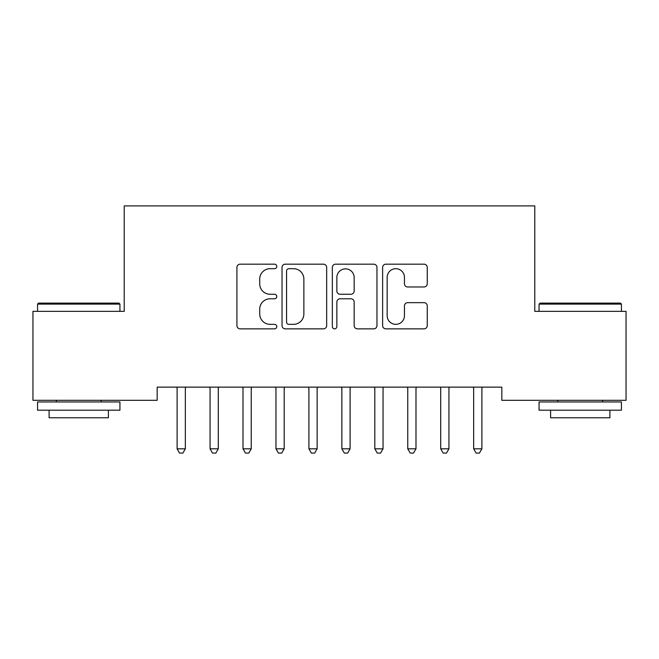 <?xml version="1.0" encoding="UTF-8"?>
<svg xmlns="http://www.w3.org/2000/svg" width="659" height="659" viewBox="0 0 659 659"><rect width="100%" height="100%" fill="white"/><g stroke="black" fill="none" stroke-linecap="round" stroke-linejoin="round"><path stroke-width="0.99" d="M276.78 266.442A2.265 2.265 0 0 0 274.515 264.177L240.156 264.177A3.237 3.237 0 0 0 236.919 267.406L236.919 325.628A3.237 3.237 0 0 0 240.156 328.857L274.515 328.857A2.265 2.265 0 0 0 276.78 326.592A2.265 2.265 0 0 0 274.515 324.335L270.066 324.335A10.346 10.346 0 0 1 259.72 313.981L259.72 309.129A10.346 10.346 0 0 1 270.066 298.782L274.515 298.782A2.265 2.265 0 0 0 276.78 296.517A2.265 2.265 0 0 0 274.515 294.252L270.066 294.252A10.346 10.346 0 0 1 259.72 283.905L259.72 279.054A10.346 10.346 0 0 1 270.066 268.699L274.515 268.699A2.265 2.265 0 0 0 276.78 266.442M424.025 286.978A3.237 3.237 0 0 0 427.254 283.741L427.254 267.406A3.237 3.237 0 0 0 424.025 264.177L385.861 264.177A3.237 3.237 0 0 0 382.624 267.406L382.624 325.628A3.237 3.237 0 0 0 385.861 328.857L424.025 328.857A3.237 3.237 0 0 0 427.254 325.628L427.254 305.9A3.237 3.237 0 0 0 424.025 302.662L407.69 302.662A3.237 3.237 0 0 0 404.453 305.9L404.453 315.677A8.649 8.649 0 0 1 395.804 324.335A8.649 8.649 0 0 1 387.154 315.677L387.154 277.357A8.649 8.649 0 0 1 395.804 268.699A8.649 8.649 0 0 1 404.453 277.357L404.453 283.741A3.237 3.237 0 0 0 407.69 286.978L424.025 286.978M501.829 387.13L157.172 387.13L157.172 400.31L32.95 400.31L32.95 311.345L124.222 311.345L124.222 205.905L534.779 205.905L534.779 311.345L626.05 311.345L626.05 400.31L501.829 400.31L501.829 387.13M326.666 267.406A3.237 3.237 0 0 0 323.437 264.177L285.273 264.177A3.237 3.237 0 0 0 282.036 267.406L282.036 325.628A3.237 3.237 0 0 0 285.273 328.857L323.437 328.857A3.237 3.237 0 0 0 326.666 325.628L326.666 267.406M335.563 264.177L373.727 264.177A3.237 3.237 0 0 1 376.964 267.406L376.964 325.628A3.237 3.237 0 0 1 373.727 328.857L357.392 328.857A3.237 3.237 0 0 1 354.163 325.628L354.163 302.011A3.237 3.237 0 0 0 350.926 298.782L340.093 298.782A3.237 3.237 0 0 0 336.856 302.011L336.856 326.592A2.265 2.265 0 0 1 334.591 328.857A2.265 2.265 0 0 1 332.334 326.592L332.334 267.406A3.237 3.237 0 0 1 335.563 264.177M288.831 268.699A2.265 2.265 0 0 0 286.566 270.964L286.566 322.07A2.265 2.265 0 0 0 288.831 324.335L293.519 324.335A10.346 10.346 0 0 0 303.865 313.981L303.865 279.054A10.346 10.346 0 0 0 293.519 268.699L288.831 268.699M354.163 277.513A8.649 8.649 0 0 0 345.514 268.864A8.649 8.649 0 0 0 336.856 277.513L336.856 291.023A3.237 3.237 0 0 0 340.093 294.252L350.926 294.252A3.237 3.237 0 0 0 354.163 291.023L354.163 277.513M176.867 387.616A3.295 3.295 -179.2 0 1 177.106 388.843A3.295 3.295 179.6 0 0 176.867 387.616L176.67 387.13M185.78 387.13L185.583 387.616A3.295 3.295 179.6 0 0 185.344 388.843L185.344 448.812L177.106 448.812L177.106 388.843M185.344 448.812L182.873 453.095L179.577 453.095L177.106 448.812M218.73 387.13L218.533 387.616A3.295 3.295 179.6 0 0 218.294 388.843L218.294 448.812L210.056 448.812L210.056 388.843A3.295 3.295 179.6 0 0 209.817 387.616L209.62 387.13M218.294 448.812L215.822 453.095L212.528 453.095L210.056 448.812M251.68 387.13L251.483 387.616A3.295 3.295 179.6 0 0 251.244 388.843L251.244 448.812L243.006 448.812L243.006 388.843A3.295 3.295 179.6 0 0 242.767 387.616L242.57 387.13M251.244 448.812L248.773 453.095L245.477 453.095L243.006 448.812M37.563 304.096L38.551 303.107L118.95 303.107L119.938 304.096L37.563 304.096L37.563 311.345M119.938 410.195L37.563 410.195L37.563 401.957L119.938 401.957L119.938 410.195M108.405 410.195L108.405 417.773L49.096 417.773L49.096 410.195M539.062 304.096L540.051 303.107L620.448 303.107L621.437 304.096L539.062 304.096L539.062 311.345M621.437 410.195L539.062 410.195L539.062 401.957L621.437 401.957L621.437 410.195M609.904 410.195L609.904 417.773L550.594 417.773L550.594 410.195M284.63 387.13L284.433 387.616A3.295 3.295 179.6 0 0 284.194 388.843L284.194 448.812L275.956 448.812L275.956 388.843A3.295 3.295 179.6 0 0 275.717 387.616L275.52 387.13M284.194 448.812L281.722 453.095L278.428 453.095L275.956 448.812M317.58 387.13L317.383 387.616A3.295 3.295 179.6 0 0 317.144 388.843L317.144 448.812L308.906 448.812L308.906 388.843A3.295 3.295 179.6 0 0 308.667 387.616L308.47 387.13M317.144 448.812L314.673 453.095L311.377 453.095L308.906 448.812M341.617 387.616A3.295 3.295 -179.2 0 1 341.856 388.843A3.295 3.295 179.6 0 0 341.617 387.616L341.42 387.13M350.53 387.13L350.333 387.616A3.295 3.295 179.6 0 0 350.094 388.843L350.094 448.812L341.856 448.812L341.856 388.843M350.094 448.812L347.623 453.095L344.327 453.095L341.856 448.812M374.567 387.616A3.295 3.295 -179.2 0 1 374.806 388.843A3.295 3.295 179.6 0 0 374.567 387.616L374.37 387.13M383.48 387.13L383.283 387.616A3.295 3.295 179.6 0 0 383.044 388.843L383.044 448.812L374.806 448.812L374.806 388.843M383.044 448.812L380.572 453.095L377.277 453.095L374.806 448.812M407.517 387.616A3.295 3.295 -179.2 0 1 407.756 388.843A3.295 3.295 179.6 0 0 407.517 387.616L407.32 387.13M416.43 387.13L416.233 387.616A3.295 3.295 179.6 0 0 415.994 388.843L415.994 448.812L407.756 448.812L407.756 388.843M415.994 448.812L413.522 453.095L410.227 453.095L407.756 448.812M440.467 387.616A3.295 3.295 -179.2 0 1 440.706 388.843A3.295 3.295 179.6 0 0 440.467 387.616L440.27 387.13M449.38 387.13L449.183 387.616A3.295 3.295 179.6 0 0 448.944 388.843L448.944 448.812L440.706 448.812L440.706 388.843M448.944 448.812L446.472 453.095L443.178 453.095L440.706 448.812M473.417 387.616A3.295 3.295 -179.2 0 1 473.656 388.843A3.295 3.295 179.6 0 0 473.417 387.616L473.22 387.13M482.33 387.13L482.133 387.616A3.295 3.295 179.6 0 0 481.894 388.843L481.894 448.812L473.656 448.812L473.656 388.843M481.894 448.812L479.423 453.095L476.127 453.095L473.656 448.812M119.938 311.345L119.938 304.096M101.156 401.957L101.156 400.31M56.345 401.957L56.345 400.31M621.437 311.345L621.437 304.096M602.655 401.957L602.655 400.31M557.844 401.957L557.844 400.31"/></g></svg>
